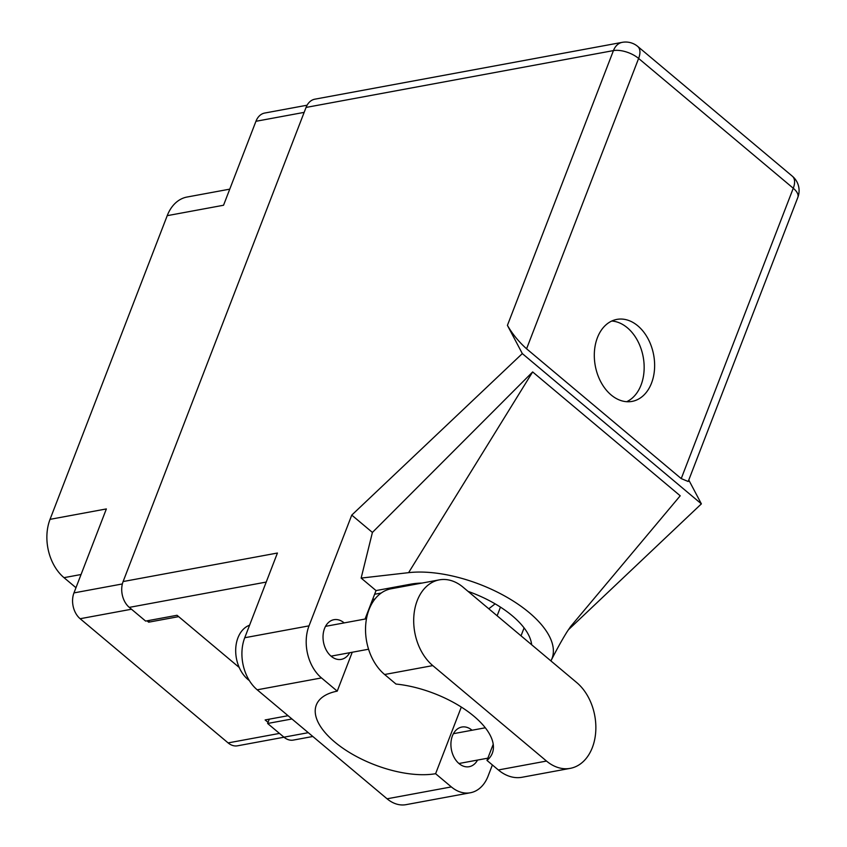 <?xml version="1.0" encoding="UTF-8"?>
<svg xmlns="http://www.w3.org/2000/svg" width="847" height="847" viewBox="0 0 847 847"><rect width="100%" height="100%" fill="white"/><g stroke="black" fill="none" stroke-linecap="round" stroke-linejoin="round"><path stroke-width="1.27" d="M304.147 112.376L255.942 121.29L223.544 205.249L167.219 215.667L50.037 519.349L106.362 508.931L73.964 592.9L122.36 583.954M81.058 574.51L64.001 577.665L75.965 587.702M64.001 577.665A42.456 30.227 -100.5 0 1 50.037 519.349M167.219 215.667A42.456 30.227 -100.5 0 1 187.049 197.033L229.759 189.146M283.999 737.218L237.541 745.805A18.803 13.383 -100.5 0 1 228.108 742.904L80.147 618.723A18.803 13.383 -100.5 0 1 73.964 592.9M288.054 715.704L265.132 719.939L268.033 722.375M147.039 620.83L148.659 622.185L178.643 616.637M149.347 620.396L148.659 622.185M255.942 121.29A18.803 13.383 -100.5 0 1 264.719 113.043L307.101 105.208M374.618 594.255L381.203 593.038M372.606 599.464L374.956 599.03M439.318 579.867L391.155 588.771A47.305 33.689 79.5 0 0 369.059 609.533A47.305 33.689 79.5 0 0 384.623 674.508L395.983 684.048A75.817 34.78 -158.9 0 1 467.364 711.141A75.817 34.78 -158.9 0 1 492.329 753.205A75.817 34.78 -158.9 0 1 486.983 760.426L498.354 769.965A47.305 33.689 79.5 0 0 522.08 777.26L570.243 768.356A47.305 33.689 79.5 0 0 595.685 732.316A47.305 33.689 79.5 0 0 576.775 682.618L463.044 587.172A47.305 33.689 79.5 0 0 439.318 579.867A47.305 33.689 79.5 0 0 417.222 600.629A47.305 33.689 79.5 0 0 432.785 665.604L546.506 761.061A47.305 33.689 79.5 0 0 570.243 768.356M249.357 680.575A30.323 21.588 -100.5 0 1 237.943 637.812A30.323 21.588 -100.5 0 1 249.579 625.192M472.054 730.241A20.169 14.357 79.5 0 0 461.827 727.044A20.169 14.357 79.5 0 0 452.414 735.884A20.169 14.357 79.5 0 0 454.183 757.504A20.169 14.357 79.5 0 0 469.164 766.704A20.169 14.357 79.5 0 0 477.56 760.055M344.157 622.905A20.169 14.357 79.5 0 0 333.94 619.697A20.169 14.357 79.5 0 0 324.517 628.548A20.169 14.357 79.5 0 0 326.296 650.157A20.169 14.357 79.5 0 0 341.267 659.368A20.169 14.357 79.5 0 0 349.673 652.719M651.523 383.109A41.694 29.687 79.5 0 0 647.86 338.419A41.694 29.687 79.5 0 0 616.891 319.393A41.694 29.687 79.5 0 0 597.41 337.688A41.694 29.687 79.5 0 0 601.084 382.378A41.694 29.687 79.5 0 0 632.053 401.404A41.694 29.687 79.5 0 0 651.523 383.109M611.778 321.024A41.694 29.687 -100.5 0 1 639.009 343.596A41.694 29.687 -100.5 0 1 641.052 385.036A41.694 29.687 -100.5 0 1 626.695 401.7M493.219 744.28L486.983 760.426M387.068 798.795L451.345 786.916A37.903 26.988 79.5 0 0 470.36 792.76L406.084 804.65A37.903 26.988 -100.5 0 1 387.068 798.795L257.202 689.807A37.903 26.988 -100.5 0 1 244.741 637.738L309.017 625.859L351.759 515.103L522.324 353.591L507.417 325.375L613.44 50.598L306.063 107.431L123.111 581.55L277.424 553.027L244.741 637.738M309.017 625.859A37.903 26.988 79.5 0 0 321.489 677.928L257.202 689.807M352.236 652.243L337.233 691.141L321.489 677.928M365.057 619.041L376.036 590.581L361.14 578.088L372.415 532.435L351.759 515.103M451.345 786.916L435.602 773.703L461.319 707.065M470.36 792.76A37.903 26.988 79.5 0 0 488.073 776.127L492.382 764.957M372.415 532.435L532.647 371.939L680.215 495.791L570.804 626.314M568.326 629.85L701.38 503.87L522.324 353.591M239.214 667.468L177.034 615.282L145.62 621.084L129.295 607.384A18.803 13.383 -100.5 0 1 123.111 581.55M306.063 107.431A18.803 13.383 -100.5 0 1 314.84 99.184L622.217 42.35A18.803 13.383 79.5 0 0 613.44 50.598A18.803 8.629 21.1 0 1 638.617 58.443L526.58 348.795C518.777 341.786 512.393 333.972 507.417 325.375M312.818 736.488L293.38 740.077A18.803 13.383 -100.5 0 1 283.946 737.176L267.62 723.476L269.272 719.177M681.232 478.597L793.268 188.235A18.803 8.629 21.1 0 1 797.832 197.404L688.209 481.498L681.232 478.597L526.58 348.795M291.95 718.976L267.62 723.476M701.38 503.87L688.78 480.027M337.233 691.141A75.817 34.78 -158.9 0 0 316.312 705.011A75.817 34.78 -158.9 0 0 352.49 754.285A75.817 34.78 -158.9 0 0 435.602 773.703M488.783 608.781L495.135 603.847M550.889 660.904A94.006 43.133 -158.9 0 0 551.164 660.385A94.006 43.133 -158.9 0 0 511.567 600.004A94.006 43.133 -158.9 0 0 408.603 572.657L361.14 578.088M376.036 590.581A75.817 34.78 21.1 0 1 376.661 590.465L410.731 584.165A75.817 34.78 21.1 0 1 422.05 583.064M468.052 591.375A75.817 34.78 21.1 0 1 531.651 644.758M532.647 371.939L408.603 572.657M228.108 742.904L279.457 733.417M131.497 609.226L80.147 618.723M797.832 197.404A18.803 18.803 0 0 0 792.379 176.229A18.803 9.995 130 0 1 793.268 188.235L638.617 58.443A18.803 9.995 130 0 0 637.727 46.437A18.803 18.803 0 0 0 622.217 42.35M283.946 737.176L308.287 732.676M266.223 582.069L129.295 607.384M500.471 607.119L497.125 615.78M524.092 627.902L521.032 635.832M498.354 769.965L546.506 761.061M384.623 674.508L432.785 665.604M368.572 649.226L331.05 656.16M487.861 758.16L458.947 763.507M551.164 660.385C554.711 653.439 560.862 641.666 567.225 631.544L570.645 626.494M792.379 176.229L637.727 46.437M485.31 727.785L453.431 733.682M366.486 618.776L325.534 626.346"/></g></svg>

